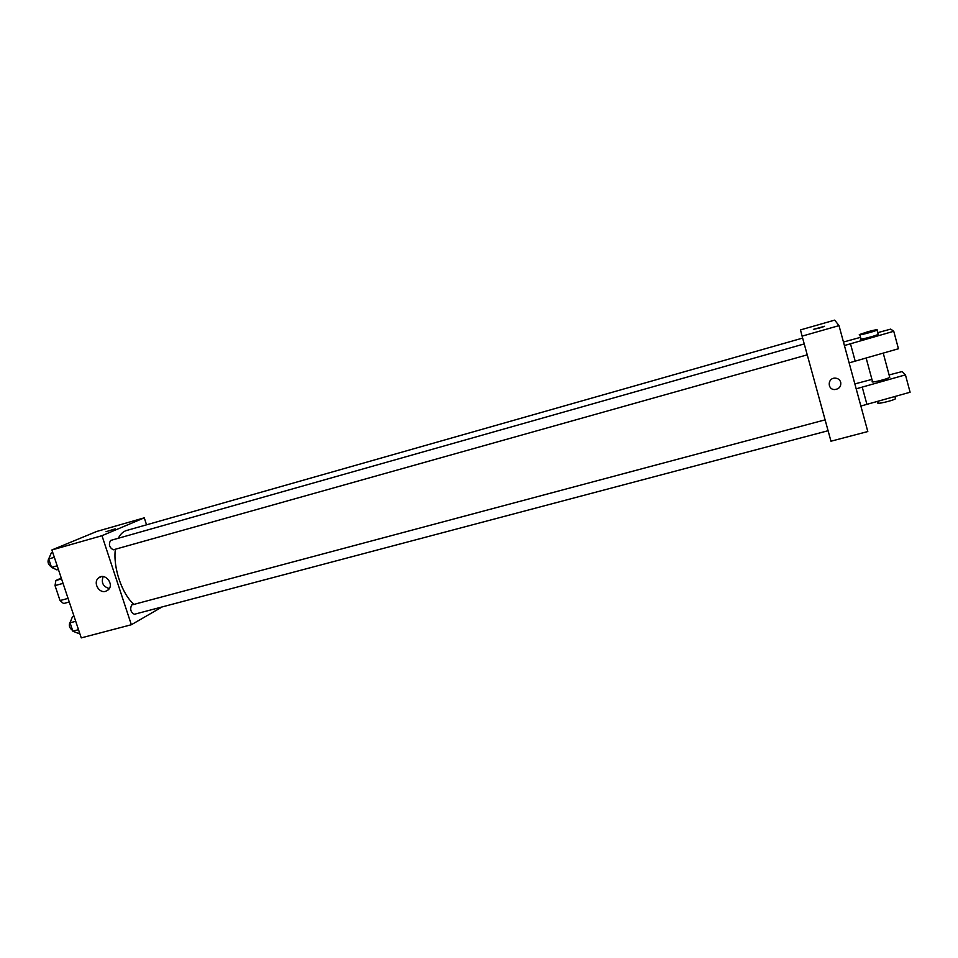 <?xml version="1.0" encoding="UTF-8"?>
<svg xmlns="http://www.w3.org/2000/svg" width="958" height="958" viewBox="0 0 958 958"><rect width="100%" height="100%" fill="white"/><g stroke="black" fill="none" stroke-linecap="round" stroke-linejoin="round"><path stroke-width="1.44" d="M67.898 598.427L60.031 600.558L55.025 585.589L55.863 580.512L61.264 578.045M60.031 600.558L63.575 603.552L69.263 602.007M63.048 583.374L55.025 585.589M61.563 578.931L55.863 580.512M63.36 584.296L68.317 599.157M162.13 606.929L131.354 624.736L81.25 637.884L51.888 549.964L96.818 531.427L144.275 517.835L146.55 524.816M802.636 338.09L126.516 530.516C123.151 531.498 120.421 534.085 118.337 538.252M115.367 549.233C112.9 567.387 121.953 594.092 133.952 604.342M131.354 624.736L101.979 535.69L144.275 517.835M804.241 343.922L110.601 540.444C108.422 544.431 109.32 547.557 113.307 549.808L113.487 549.748M828.095 430.717L134.395 614.27C130.707 612.294 129.809 609.192 131.677 604.989L825.101 419.855M101.979 535.69L51.888 549.964M105.643 591.314C98.794 593.577 92.794 582.344 98.53 577.985C104.817 572.142 114.709 584.284 108.206 589.877L105.643 591.314M106.039 531.702L115.176 528.876M109.272 588.559C103.069 586.631 101.033 582.632 103.177 576.584M839.004 325.624L867.804 431.543L830.969 441.207L802.097 336.138L800.481 329.911L834.693 320.116L839.004 325.624L802.097 336.138M819.102 328.163L813.677 329.253L824.239 326.462L819.102 328.163M824.503 326.271L813.402 329.444M840.729 382.266C841.196 386.505 839.22 388.936 834.813 389.559C827.245 389.822 827.413 378.015 834.981 378.123C837.891 378.242 839.807 379.619 840.729 382.266C839.807 379.619 837.891 378.242 834.981 378.123C827.413 378.015 827.245 389.822 834.813 389.559C839.22 388.936 841.196 386.505 840.729 382.266M844.417 345.539L893.754 331.276L898.436 348.748L849.135 362.878M872.079 381.811C872.199 382.829 887.336 379.021 889.754 377.368L889.599 376.769M871.936 379.404L854.847 383.907M856.189 388.816L905.442 374.865L902.125 371.56L889.108 374.937M860.871 406.048L910.1 392.229L905.442 374.865M877.875 401.33L878.211 402.564C874.379 404.911 892.521 400.923 895.514 398.756L895.335 398.073M859.877 334.857L860.931 338.725C856.967 340.665 875.049 336.126 878.187 334.39L878.079 333.971M860.547 337.336L843.459 342.03M893.754 331.276L890.736 329.109L877.72 332.654M867.828 331.743C874.953 329.827 878.019 329.265 877.025 330.079C873.888 331.791 855.805 336.366 859.769 334.45L867.828 331.743M850.488 343.838L855.207 361.202M862.248 387.164L866.93 404.42M79.574 632.879L78.065 633.286L72.856 631.178L70.054 622.808L72.497 616.617L74.017 616.21M78.508 629.681L72.856 631.178M75.706 621.299L70.054 622.808M70.676 621.239C68.377 624.688 69.024 627.765 72.628 630.496M58.39 569.435L56.869 569.866L51.528 567.387L48.702 558.933L51.253 553.041L52.774 552.61M57.181 565.795L51.528 567.387M54.355 557.328L48.702 558.933M49.145 557.891C47.134 561.352 47.888 564.394 51.409 567.016M101.261 576.668L98.53 577.985M807.235 354.843L113.307 549.808M866.152 358.041L872.463 381.356M883.228 353.131L889.754 377.368M895.514 398.756L894.916 396.516M877.025 330.079L878.187 334.39"/></g></svg>
